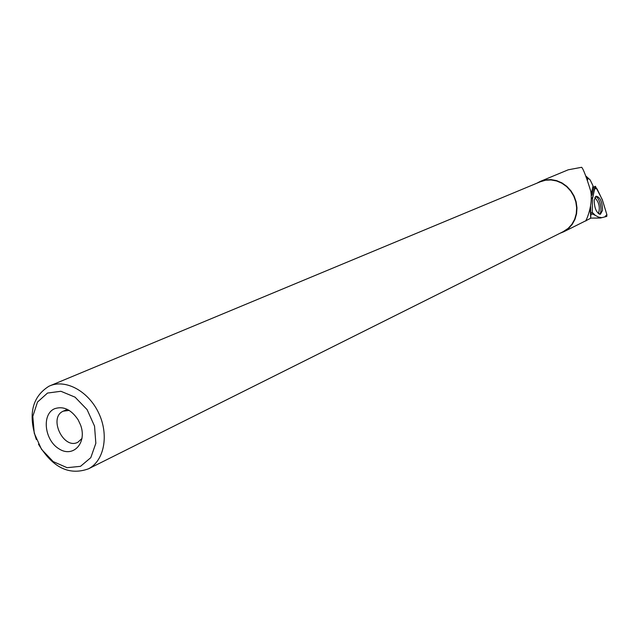 <?xml version="1.0" encoding="UTF-8"?>
<svg xmlns="http://www.w3.org/2000/svg" width="639" height="639" viewBox="0 0 639 639"><rect width="100%" height="100%" fill="white"/><g stroke="black" fill="none" stroke-linecap="round" stroke-linejoin="round"><path stroke-width="0.96" d="M602.234 199.504L595.38 186.292L592.441 198.09L592.265 212.396L592.96 214.161L600.388 218.027L606.754 216.413L606.922 214.816L602.234 199.504M602.553 210.343C602.329 201.916 600.197 197.195 596.171 196.173L594.182 200.023C594.35 208.218 596.411 212.971 600.38 214.289L602.553 210.343M590.779 218.115L600.229 217.987M536.92 183.177L540.163 181.46L545.466 179.886L551.058 179.607L556.665 180.637L562.024 182.938L566.873 186.404L570.97 190.861L574.11 196.093L576.146 201.86L576.977 207.867L576.57 213.825L574.94 219.441L572.177 224.449L568.414 228.61L563.838 231.725L559.82 233.355M590.636 218.187L591.075 212.811M540.778 181.204L568.199 169.806L581.658 167.29C583.335 169.008 586.378 177.019 590.803 191.333C593.447 208.186 584.118 223.602 586.203 220.575L590.636 218.25L590.604 206.413M591.155 194.416L593.04 185.885L590.172 179.942L586.051 176.196M592.984 186.133L593.791 187.778L592.034 194.919M591.243 195.734L592.057 194.903M50.281 385.66L540.29 181.78L545.53 180.222L551.05 179.95L556.593 180.965L561.889 183.233L566.673 186.652L570.715 191.061L573.822 196.229L575.835 201.924L576.658 207.859L576.25 213.746L574.645 219.297L571.913 224.241L568.191 228.347L563.079 231.725M36.367 439.576C27.932 414.615 32.118 396.835 48.923 386.244L49.467 386.004C65.545 378.735 88.525 391.172 98.749 413.153C109.181 435.039 104.213 460.855 88.47 468.826C69.164 475.775 52.494 467.548 38.468 444.153M54.563 408.736C63.341 405.805 71.193 409.503 78.126 419.807L80.538 424.935C87.383 442.931 73.11 458.267 58.86 448.762C44.434 440.023 41.583 414.224 54.563 408.736M47.502 393.065L60.897 391.276L75.059 397.162L87.096 409.615L94.532 426.125L95.842 443.306L90.802 457.652L80.514 466.326L67.087 467.692L53.189 461.598L41.503 449.305L34.242 433.202L32.805 416.372L37.501 402.051L47.502 393.065M82.024 438.426L77.934 442.204C63.485 450.215 48.021 417.387 63.317 411.157L69.164 410.406M592.265 212.388L595.324 215.407L598.695 217.18L601.85 217.651L604.798 216.909L606.858 214.608L602.649 200.75L599.877 194.695L596.986 188.793L594.709 188.505L592.433 199.088L592.265 212.388L590.62 212.971M592.96 214.161L591.059 214.201M600.317 218.019L594.182 218.091L600.348 218.027M595.157 186.644L593.567 187.323M591.315 198.218L592.481 197.723M592.441 198.09L591.315 198.489M595.476 196.604C599.701 196.988 603.088 212.044 599.446 214.217M598.423 213.634C600.317 207.579 599.11 202.228 594.813 197.579M590.628 215.079L590.116 208.881M587.72 179.894L587.537 177.634M593.495 187.179L595.38 186.292M586.211 220.543L563.838 231.725M586.211 220.575L586.155 219.88M563.67 231.43L88.47 468.826M67.319 409.391L63.317 411.157"/></g></svg>
